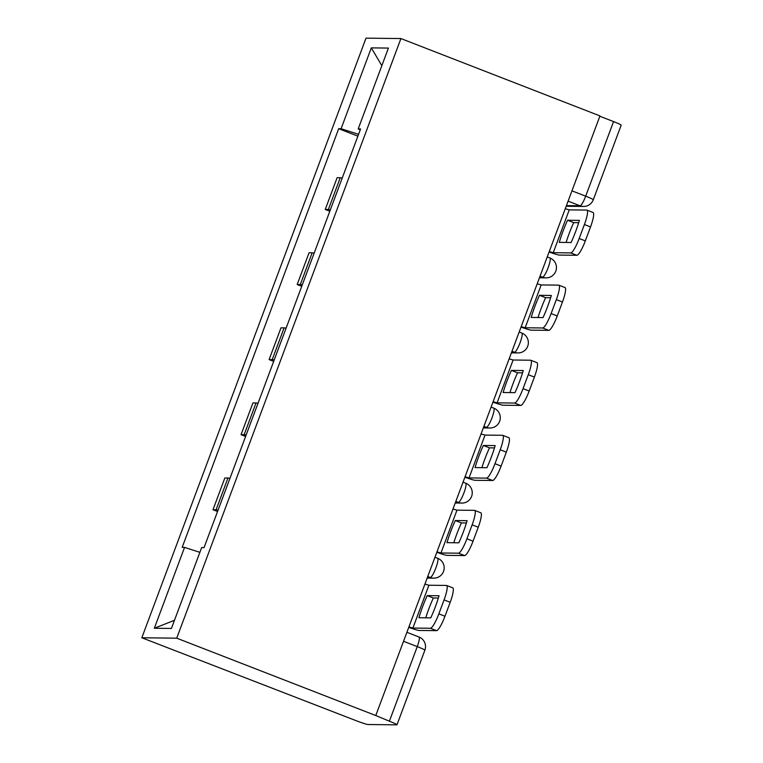 <?xml version="1.0" encoding="UTF-8"?>
<svg xmlns="http://www.w3.org/2000/svg" width="763" height="763" viewBox="0 0 763 763"><rect width="100%" height="100%" fill="white"/><g stroke="black" fill="none" stroke-linecap="round" stroke-linejoin="round"><path stroke-width="1.14" d="M403.541 641.282L417.266 646.614A10.301 0.706 -159.5 0 1 424.877 650.2L396.989 724.793A10.301 0.706 -159.5 0 1 396.779 724.85L367.976 724.516A10.301 0.706 -159.5 0 1 356.502 720.825L141.823 637.763L176.73 638.173L400.918 38.56L599.966 115.919L375.777 715.532L176.73 638.173M400.918 38.56L366.011 38.15L141.823 637.763M396.989 724.793A10.301 0.706 -159.5 0 0 389.378 721.207L417.266 646.614A10.301 1.907 -68.8 0 0 418.963 636.991L406.898 632.298M375.777 715.532L389.378 721.207M599.832 116.253L613.566 121.594A10.301 0.706 20.5 0 1 621.177 125.17L593.29 199.763A10.301 0.706 -159.5 0 0 585.679 196.177L613.566 121.594M342.225 178.037A23.691 1.621 -159.5 0 0 340.231 177.731L337.132 177.693L325.248 209.453L328.357 209.491A23.691 1.621 20.5 0 1 330.35 209.806M329.816 211.227L325.248 209.453M314.156 253.116A23.691 1.621 -159.5 0 0 312.162 252.801L309.063 252.763L297.179 284.523L300.288 284.561A23.691 1.621 20.5 0 1 302.282 284.876M301.747 286.297L297.179 284.523M286.096 328.185A23.691 1.621 -159.5 0 0 284.094 327.871L280.994 327.832L269.11 359.602L272.219 359.631A23.691 1.621 20.5 0 1 274.213 359.945M273.679 361.376L269.11 359.602M258.028 403.255A23.691 1.621 -159.5 0 0 256.025 402.95L252.925 402.912L241.051 434.672L244.15 434.71A23.691 1.621 20.5 0 1 246.144 435.015M245.619 436.446L241.051 434.672M229.959 478.334A23.691 1.621 -159.5 0 0 227.956 478.019L224.856 477.981L212.982 509.741L216.082 509.779A23.691 1.621 20.5 0 1 218.084 510.094M217.55 511.515L212.982 509.741M358.562 134.345L341.09 128.728L371.314 47.878L388.415 48.079L358.19 128.928L360.222 129.92M174.469 620.309L154.326 628.245L171.427 628.445L201.651 547.596L204.045 547.624L360.584 128.957L358.19 128.928M154.326 628.245L184.551 547.395L199.887 552.336M341.09 128.728L338.696 128.699L182.166 547.367L184.551 547.395M357.885 136.157L338.696 128.699M371.314 47.878L381.834 65.675M567.558 220.24L579.375 220.383A31.932 5.923 -68.8 0 1 571.096 242.52L559.279 242.376A31.932 5.923 111.2 0 1 562.97 231.303A31.932 5.923 111.2 0 1 567.558 220.24L573.69 222.624L578.688 222.682M566.098 242.462A31.932 5.923 111.2 0 1 569.103 233.688A31.932 5.923 111.2 0 1 573.69 222.624M549.246 251.552L553.232 252.696L570.734 252.906A15.451 2.861 -68.8 0 0 579.184 238.504L585.316 240.889A15.451 2.861 111.2 0 1 576.866 255.29L559.365 255.08A12.876 0.877 20.5 0 1 549.083 251.99M565.259 208.728L569.246 209.873L586.747 210.073A15.451 2.861 -68.8 0 1 586.947 210.111A15.451 2.861 -68.8 0 1 584.401 224.541L579.184 238.504M586.947 210.111L593.08 212.496A15.451 2.861 111.2 0 1 590.533 226.926L584.401 224.541M585.316 240.889L590.533 226.926M539.489 295.31L551.306 295.453A31.932 5.923 -68.8 0 1 543.037 317.589L531.21 317.446A31.932 5.923 111.2 0 1 534.901 306.373A31.932 5.923 111.2 0 1 539.489 295.31L545.621 297.694L550.619 297.751M538.029 317.532A31.932 5.923 111.2 0 1 541.034 308.757A31.932 5.923 111.2 0 1 545.621 297.694M521.177 326.631L525.163 327.775L542.665 327.976A15.451 2.861 -68.8 0 0 551.115 313.574L557.248 315.958A15.451 2.861 111.2 0 1 548.797 330.36L531.296 330.16A12.876 0.877 20.5 0 1 521.015 327.069M537.19 283.798L541.177 284.942L558.678 285.143A15.451 2.861 -68.8 0 1 558.878 285.181A15.451 2.861 -68.8 0 1 556.332 299.621L551.115 313.574M558.878 285.181L565.011 287.565A15.451 2.861 111.2 0 1 562.465 302.005L556.332 299.621M557.248 315.958L562.465 302.005M511.42 370.389L523.237 370.522A31.932 5.923 -68.8 0 1 514.968 392.659L503.141 392.525A31.932 5.923 111.2 0 1 506.832 381.452A31.932 5.923 111.2 0 1 511.42 370.389L517.552 372.773L522.55 372.83M509.961 392.602A31.932 5.923 111.2 0 1 512.965 383.837A31.932 5.923 111.2 0 1 517.552 372.773M493.108 401.7L497.095 402.845L514.596 403.045A15.451 2.861 -68.8 0 0 523.046 388.644L529.179 391.028A15.451 2.861 111.2 0 1 520.728 405.43L503.227 405.229A12.876 0.877 20.5 0 1 492.946 402.139M509.121 358.868L513.108 360.012L530.609 360.222A15.451 2.861 -68.8 0 1 530.81 360.26A15.451 2.861 -68.8 0 1 528.273 374.69L523.046 388.644M530.81 360.26L536.942 362.635A15.451 2.861 111.2 0 1 534.396 377.075L528.273 374.69M529.179 391.028L534.396 377.075M483.351 445.458L495.168 445.592A31.932 5.923 -68.8 0 1 486.899 467.729L475.072 467.595A31.932 5.923 111.2 0 1 478.763 456.522A31.932 5.923 111.2 0 1 483.351 445.458L489.484 447.843L494.481 447.9M481.892 467.671A31.932 5.923 111.2 0 1 484.896 458.906A31.932 5.923 111.2 0 1 489.484 447.843M465.048 476.77L469.026 477.915L486.527 478.124A15.451 2.861 -68.8 0 0 494.977 463.723L501.11 466.098A15.451 2.861 111.2 0 1 492.66 480.499L475.158 480.299A12.876 0.877 20.5 0 1 464.877 477.209M481.062 433.947L485.039 435.091L502.54 435.291A15.451 2.861 -68.8 0 1 502.741 435.33A15.451 2.861 -68.8 0 1 500.204 449.76L494.977 463.723M502.741 435.33L508.873 437.714A15.451 2.861 111.2 0 1 506.327 452.144L500.204 449.76M501.11 466.098L506.327 452.144M455.282 520.528L467.099 520.671A31.932 5.923 -68.8 0 1 458.83 542.808L447.004 542.665A31.932 5.923 111.2 0 1 450.695 531.592A31.932 5.923 111.2 0 1 455.282 520.528L461.415 522.913L466.412 522.97M453.823 542.751A31.932 5.923 111.2 0 1 456.827 533.976A31.932 5.923 111.2 0 1 461.415 522.913M436.98 551.849L440.957 552.994L458.458 553.194A15.451 2.861 -68.8 0 0 466.918 538.792L473.041 541.177A15.451 2.861 111.2 0 1 464.591 555.578L447.089 555.369A12.876 0.877 20.5 0 1 436.808 552.288M452.993 509.016L456.97 510.161L474.472 510.361A15.451 2.861 -68.8 0 1 474.672 510.399A15.451 2.861 -68.8 0 1 472.135 524.839L466.918 538.792M474.672 510.399L480.804 512.784A15.451 2.861 111.2 0 1 478.258 527.223L472.135 524.839M473.041 541.177L478.258 527.223M427.213 595.607L439.03 595.741A31.932 5.923 -68.8 0 1 430.761 617.877L418.935 617.744A31.932 5.923 111.2 0 1 422.626 606.671A31.932 5.923 111.2 0 1 427.213 595.607L433.346 597.992L438.344 598.049M425.754 617.82A31.932 5.923 111.2 0 1 428.758 609.046A31.932 5.923 111.2 0 1 433.346 597.992M408.911 626.919L412.888 628.063L430.389 628.264A15.451 2.861 -68.8 0 0 438.849 613.862L444.972 616.246A15.451 2.861 111.2 0 1 436.522 630.648L419.021 630.448A12.876 0.877 20.5 0 1 408.739 627.358M424.924 584.086L428.901 585.231L446.403 585.44A15.451 2.861 -68.8 0 1 446.603 585.469A15.451 2.861 -68.8 0 1 444.066 599.909L438.849 613.862M446.603 585.469L452.736 587.853A15.451 2.861 111.2 0 1 450.199 602.293L444.066 599.909M444.972 616.246L450.199 602.293M427.404 577.448L430.265 577.477A10.301 1.907 -68.8 0 0 435.902 567.882A10.301 1.907 -68.8 0 0 437.6 558.249L434.958 557.228M455.473 502.369L458.334 502.407A10.301 1.907 -68.8 0 0 463.971 492.803A10.301 1.907 -68.8 0 0 465.668 483.179L463.027 482.159M483.542 427.299L486.403 427.337A10.301 1.907 -68.8 0 0 492.04 417.733A10.301 1.907 -68.8 0 0 493.737 408.11L491.095 407.089M511.611 352.229L514.472 352.258A10.301 1.907 -68.8 0 0 520.108 342.663A10.301 1.907 -68.8 0 0 521.806 333.04L519.164 332.01M539.679 277.15L542.541 277.188A10.301 1.907 -68.8 0 0 548.177 267.584A10.301 1.907 -68.8 0 0 549.875 257.961L547.233 256.94M566.423 205.619L580.042 205.781A10.301 1.907 -68.8 0 0 585.679 196.177L571.945 190.845M568.101 201.136L580.042 205.781A10.301 10.1 -89.3 0 0 583.523 206.458A10.301 10.301 0 0 0 593.29 199.763M427.757 576.504L430.265 577.477A10.301 10.1 90.7 0 0 433.746 578.154A10.301 10.301 0 0 0 437.6 558.249M455.826 501.434L458.334 502.407A10.301 10.1 90.7 0 0 461.815 503.084A10.301 10.301 0 0 0 465.668 483.179M483.895 426.355L486.403 427.337A10.301 10.1 90.7 0 0 489.884 428.005A10.301 10.301 0 0 0 493.737 408.11M511.963 351.285L514.472 352.258A10.301 10.1 90.7 0 0 517.953 352.935A10.301 10.301 0 0 0 521.806 333.04M540.032 276.216L542.541 277.188A10.301 10.1 90.7 0 0 546.022 277.866A10.301 10.301 0 0 0 549.875 257.961M244.15 434.71L256.025 402.95M272.219 359.631L284.094 327.871M300.288 284.561L312.162 252.801M328.357 209.491L340.231 177.731M216.082 509.779L227.956 478.019M576.866 255.29L570.734 252.906M553.232 252.696L569.246 209.873M548.797 330.36L542.665 327.976M525.163 327.775L541.177 284.942M520.728 405.43L514.596 403.045M497.095 402.845L513.108 360.012M492.66 480.499L486.527 478.124M469.026 477.915L485.039 435.091M464.591 555.578L458.458 553.194M440.957 552.994L456.97 510.161M436.522 630.648L430.389 628.264M412.888 628.063L428.901 585.231M539.441 277.789L546.022 277.866M511.372 352.859L517.953 352.935M483.303 427.929L489.884 428.005M455.234 503.008L461.815 503.084M427.166 578.077L433.746 578.154M424.877 650.2A10.301 10.301 0 0 0 418.963 636.991M583.523 206.458L566.184 206.258"/></g></svg>
